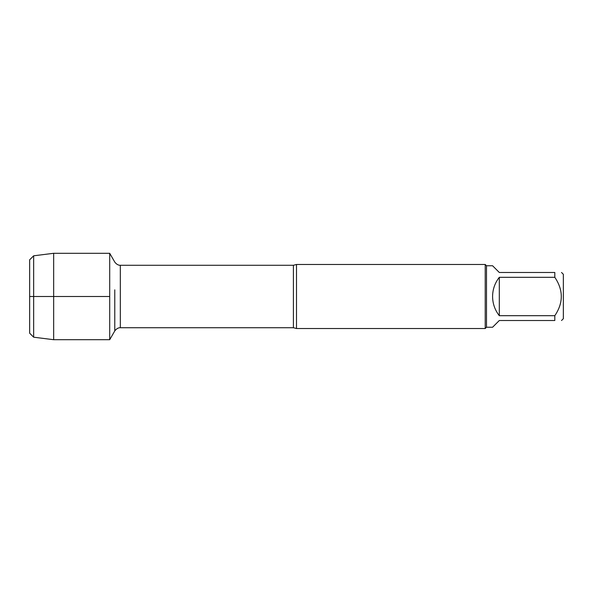 <?xml version="1.0" encoding="UTF-8"?>
<svg xmlns="http://www.w3.org/2000/svg" width="593" height="593" viewBox="0 0 593 593"><rect width="100%" height="100%" fill="white"/><g stroke="black" fill="none" stroke-linecap="round" stroke-linejoin="round"><path stroke-width="0.89" d="M296.5 264.478L296.5 328.522L485.215 328.522L485.215 264.478L296.5 264.478L293.402 265.279L120.327 265.279L120.327 327.721C120.779 327.751 117.673 327.077 114.775 330.924L114.775 289.829M33.653 337.195L29.65 333.192L29.65 259.808L33.653 255.805L33.653 337.195L53.666 339.707L109.705 339.707L109.705 253.293L109.705 296.5L29.65 296.5L109.705 296.5L109.705 339.707L114.775 330.924L114.775 303.171M561.534 272.483L563.35 274.3L563.35 318.7L561.534 320.516M499.306 320.516L492.583 327.24L486.497 327.24L486.497 265.76L492.583 265.76L499.306 272.483L554.811 272.483C563.454 272.483 563.454 272.483 554.811 272.483L554.811 277.309C563.454 290.118 563.454 302.912 554.811 315.691L554.811 320.516C563.454 320.516 563.454 320.516 554.811 320.516L499.306 320.516M499.306 277.309C494.903 282.95 492.657 289.347 492.583 296.5C492.657 303.653 494.903 310.05 499.306 315.691L499.306 277.309L554.811 277.309M499.306 315.691L554.811 315.691M53.666 339.707L53.666 253.293L109.705 253.293L114.775 262.076C117.673 265.923 120.779 265.249 120.327 265.279M296.5 328.522L293.402 327.721L293.402 265.279M293.402 327.721L120.327 327.721M486.497 265.76L485.215 264.478M486.497 327.24L485.215 328.522M33.653 255.805L53.666 253.293"/></g></svg>
